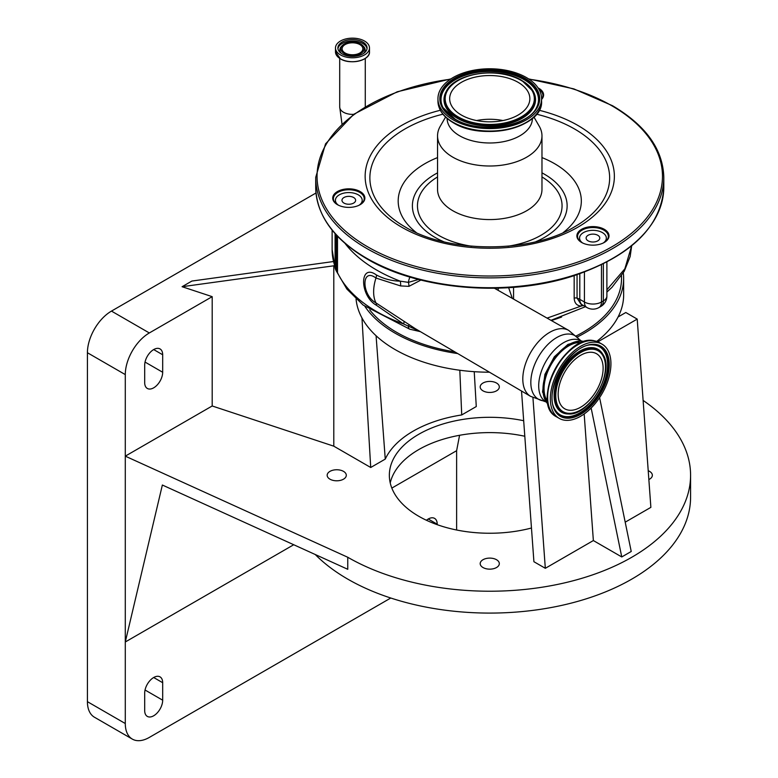 <?xml version="1.0" encoding="UTF-8"?>
<svg xmlns="http://www.w3.org/2000/svg" width="778" height="778" viewBox="0 0 778 778"><rect width="100%" height="100%" fill="white"/><g stroke="black" fill="none" stroke-linecap="round" stroke-linejoin="round"><path stroke-width="1.17" d="M340.463 54.907A16.999 9.813 0 0 0 358.998 57.037A16.999 9.813 0 0 0 369.492 47.973A16.999 9.813 0 0 0 364.512 41.03A16.999 9.813 0 0 0 345.986 38.9A16.999 9.813 0 0 0 335.483 47.973A16.999 9.813 0 0 0 340.463 54.907M342.174 53.925A14.597 8.422 0 0 0 358.075 55.753A14.597 8.422 0 0 0 367.08 47.973A14.597 8.422 0 0 0 362.811 42.012A14.597 8.422 0 0 0 346.91 40.184A14.597 8.422 0 0 0 337.895 47.973A14.597 8.422 0 0 0 342.174 53.925M360.729 44.035A11.651 6.73 0 0 0 342.369 45.455A11.651 6.73 0 0 0 344.255 53.546A11.651 6.73 0 0 0 359.553 54.139A11.651 6.73 0 0 0 362.616 45.455A11.651 6.73 0 0 0 360.729 44.035M345.15 53.021A10.377 5.991 0 0 0 356.46 54.324A10.377 5.991 0 0 0 362.869 48.79A10.377 5.991 0 0 0 359.825 44.55A10.377 5.991 0 0 0 348.515 43.257A10.377 5.991 0 0 0 342.116 48.79A10.377 5.991 0 0 0 345.15 53.021M419.974 331.399L403.558 323.949L376.455 305.307C359.407 295.844 359.29 262.439 376.455 275.013C383.924 278.932 391.849 280.984 400.213 281.159L408.401 282.365L418.564 279.467M335.522 234.12L335.522 269.324A12.049 6.953 180 0 1 335.114 267.525A12.049 6.953 180 0 1 335.133 267.155M335.522 269.324L336.213 270.822L336.213 234.878M337.496 236.249L337.496 272.67A2.674 1.546 0 0 0 337.273 272.339A12.049 6.953 180 0 1 336.213 270.822M359.125 205.217A13.391 7.731 0 0 0 362.188 200.296A13.391 7.731 0 0 0 358.269 194.831A13.391 7.731 0 0 0 343.681 193.158A13.391 7.731 0 0 0 335.415 200.296A13.391 7.731 0 0 0 338.469 205.217M355.4 201.317A6.827 3.939 0 0 0 355.634 200.296A6.827 3.939 0 0 0 349.692 196.387A6.827 3.939 0 0 0 342.203 199.275A6.827 3.939 0 0 0 341.97 200.296A6.827 3.939 0 0 0 347.912 204.206A6.827 3.939 0 0 0 355.4 201.317M603.281 242.989A13.391 7.731 0 0 0 606.334 238.068A13.391 7.731 0 0 0 602.415 232.603A13.391 7.731 0 0 0 587.828 230.92A13.391 7.731 0 0 0 579.561 238.068A13.391 7.731 0 0 0 582.625 242.989M591.183 234.256A6.827 3.939 0 0 0 586.116 238.068A6.827 3.939 0 0 0 594.713 241.87A6.827 3.939 0 0 0 599.78 238.068A6.827 3.939 0 0 0 591.183 234.256M583.471 305.53L581.176 306.055C576.829 305.764 574.495 303.148 574.164 298.207A2.674 1.546 180 0 1 577.062 298.13L580.981 304.198L582.294 304.859A12.049 6.953 120 0 1 579.805 299.345L584.424 302.01A12.049 6.953 0 0 0 601.472 302.01L603.358 300.921A12.049 6.953 0 0 0 606.889 296L606.889 262.03M547.07 318.114L581.176 306.055A2.674 1.896 90.1 0 1 582.148 304.772M606.889 289.805L624.841 268.828L631.678 245.79L630.161 256.526L624.199 271.357L611.936 287.354L606.889 292.081M335.114 266.873A2.674 1.546 0 0 0 335.085 266.766L335.085 233.624M601.2 227.915A129.868 74.98 180 0 1 600.422 228.654M359.922 204.809A15.395 8.889 0 0 0 364.201 198.653A15.395 8.889 0 0 0 359.689 192.37A15.395 8.889 0 0 0 342.913 190.445A15.395 8.889 0 0 0 333.402 198.653A15.395 8.889 0 0 0 337.681 204.809M604.068 242.571A15.395 8.889 0 0 0 608.347 236.424A15.395 8.889 0 0 0 603.835 230.142A15.395 8.889 0 0 0 587.059 228.217A15.395 8.889 0 0 0 577.548 236.424A15.395 8.889 0 0 0 581.827 242.571M538.113 87.943A16.066 9.278 180 0 1 538.891 88.361A16.066 9.278 180 0 1 541.576 99.428M337.438 204.672L337.438 204.672A16.066 9.278 180 0 1 337.438 191.553A16.066 9.278 180 0 1 360.165 191.553A16.066 9.278 180 0 1 360.165 204.672A16.066 9.278 180 0 1 337.438 204.672M581.584 242.435L581.584 242.435A16.066 9.278 180 0 1 581.584 229.316A16.066 9.278 180 0 1 604.312 229.316A16.066 9.278 180 0 1 604.312 242.435A16.066 9.278 180 0 1 581.584 242.435M533.941 117.05L539.3 126.328A52.214 30.148 180 0 1 541.974 135.858A52.214 30.148 180 0 1 509.746 163.711A52.214 30.148 180 0 1 452.835 157.175A52.214 30.148 180 0 1 437.547 135.858A52.214 30.148 180 0 1 440.222 126.328L445.58 117.05M532.405 118.441A42.644 24.614 180 0 1 506.021 141.129A42.644 24.614 180 0 1 459.604 135.771A42.644 24.614 180 0 1 447.117 118.441M526.395 77.537A51.815 29.914 180 0 1 541.576 98.689A51.815 29.914 180 0 1 509.59 126.328A51.815 29.914 180 0 1 453.127 119.841A51.815 29.914 180 0 1 437.946 98.689A51.815 29.914 180 0 1 469.931 71.051A51.815 29.914 180 0 1 526.395 77.537M518.109 82.322A40.096 23.146 180 0 1 529.857 98.689A40.096 23.146 180 0 1 505.107 120.075A40.096 23.146 180 0 1 461.403 115.056A40.096 23.146 180 0 1 449.665 98.689A40.096 23.146 180 0 1 474.415 77.304A40.096 23.146 180 0 1 518.109 82.322M476.574 120.551A40.096 23.146 180 0 1 502.948 120.551M568.348 410.103A31.801 18.361 120 0 0 598.097 387.551A31.801 18.361 120 0 0 596.541 353.727A31.801 18.361 120 0 0 592.943 352.434A31.801 18.361 120 0 0 563.184 374.977A31.801 18.361 120 0 0 564.74 408.8A31.801 18.361 120 0 0 568.348 410.103M541.576 99.117A15.395 8.889 0 0 0 542.927 95.47A15.395 8.889 0 0 0 539.135 89.626M596.716 341.406A133.884 77.294 0 0 0 618.072 316.977A133.884 77.294 0 0 0 623.645 294.911L623.645 278.514A133.884 77.294 0 0 0 623.295 272.913M356.061 299.005A133.884 77.294 0 0 0 395.088 349.565A133.884 77.294 0 0 0 489.469 372.205M364.921 306.435A133.884 77.294 0 0 0 395.088 333.169A133.884 77.294 0 0 0 457.727 353.562M577.13 337.078A133.884 77.294 0 0 0 623.645 278.514M333.791 446.173L212.19 405.98L212.19 296.661L182.091 286.712L333.791 265.804L333.791 446.173L370.717 467.49L385.256 459.098A108.2 62.464 180 0 1 461.724 414.946L459.817 370.25M461.724 414.946L476.272 406.544L474.23 371.68M212.19 405.98L125.287 456.151L347.756 557.262A200.821 115.941 0 0 0 566.608 582.401A200.821 115.941 0 0 0 690.582 475.28A200.821 115.941 0 0 0 643.114 400.417M523.682 420.713A100.411 57.971 0 0 0 389.35 475.28A100.411 57.971 0 0 0 418.759 516.271A100.411 57.971 0 0 0 531.471 528.009M343.497 471.371A9.56 5.524 0 0 0 333.072 470.175A9.56 5.524 0 0 0 327.168 475.28A9.56 5.524 0 0 0 329.969 479.18A9.56 5.524 0 0 0 340.394 480.376A9.56 5.524 0 0 0 346.298 475.28A9.56 5.524 0 0 0 343.497 471.371M496.52 559.722A9.56 5.524 0 0 0 486.104 558.526A9.56 5.524 0 0 0 480.191 563.632A9.56 5.524 0 0 0 482.992 567.532A9.56 5.524 0 0 0 493.417 568.728A9.56 5.524 0 0 0 499.32 563.632A9.56 5.524 0 0 0 496.52 559.722M648.852 479.549A9.56 5.524 0 0 0 652.353 475.28A9.56 5.524 0 0 0 649.552 471.371A9.56 5.524 0 0 0 648.21 470.729M496.52 383.029A9.56 5.524 0 0 0 486.104 381.833A9.56 5.524 0 0 0 480.191 386.929A9.56 5.524 0 0 0 482.992 390.838A9.56 5.524 0 0 0 493.417 392.034A9.56 5.524 0 0 0 499.32 386.929A9.56 5.524 0 0 0 496.52 383.029M599.595 397.607L631.23 551.485L621.758 556.951L593.361 540.554L545.32 568.3L533.912 561.716L521.523 391.023M618.072 316.977L625.804 312.513L637.211 319.097L650.875 507.353L625.201 522.174M293.734 544.736L125.287 641.986L162.359 485.025L347.756 569.292L347.756 557.262M315.246 554.51A200.821 115.941 0 0 0 347.756 579.124A200.821 115.941 0 0 0 566.608 604.263A200.821 115.941 0 0 0 690.582 497.142L690.582 475.28M390.225 482.934A100.411 57.971 180 0 1 524.81 436.254M459.574 435.291L456.628 450.686L391.83 488.098M437.217 524.683L437.217 524.197A12.72 7.342 120 0 0 434.581 518.381A12.72 7.342 120 0 0 426.422 520.258M162.68 682.705A12.72 7.342 120 0 0 160.044 676.879A12.72 7.342 120 0 0 150.242 680.293A12.72 7.342 120 0 0 144.689 693.091L144.689 710.577A12.72 7.342 120 0 0 147.324 716.402A12.72 7.342 120 0 0 157.127 712.998A12.72 7.342 120 0 0 162.68 700.19L162.68 682.705L153.684 677.512M212.19 296.661L149.327 332.955A34.008 19.635 120 0 0 125.287 374.597L125.287 723.53A34.008 19.635 120 0 0 132.328 739.1A34.008 19.635 120 0 0 149.327 737.418L390.77 598.019M456.628 530.003L456.628 450.686M315.994 193.002L111.468 311.093A34.008 19.635 120 0 0 87.418 352.735L87.418 701.668A34.008 19.635 120 0 0 94.459 717.238L132.328 739.1M591.144 408.012L621.758 556.951M593.361 540.554L584.171 413.974M182.091 286.712L191.894 281.053L333.412 261.544M334.404 265.454L333.791 265.804L334.657 266.3M162.68 354.758A12.72 7.342 120 0 0 160.044 348.933A12.72 7.342 120 0 0 150.242 352.346A12.72 7.342 120 0 0 144.689 365.145L144.689 382.64A12.72 7.342 120 0 0 147.324 388.455A12.72 7.342 120 0 0 157.127 385.052A12.72 7.342 120 0 0 162.68 372.254L162.68 354.758L153.684 349.565M376.075 335.736L385.256 459.098M370.717 467.49L361.964 317.949M637.211 319.097L597.825 341.834M532.93 397.607L545.32 568.3M369.725 309.877A131.764 76.069 0 0 0 396.586 332.303A131.764 76.069 0 0 0 454.829 351.86M576.08 335.989A131.764 76.069 0 0 0 621.525 278.514L621.525 275.704M561.619 317.025A131.764 76.069 180 0 1 551.31 320.526M420.908 280.061L408.936 286.353L400.563 285.915L375.969 278.038C361.225 266.951 361.342 295.066 375.969 302.905A36.819 21.259 -60 0 1 375.969 278.038A8.033 4.697 119.5 0 0 376.455 275.013M376.455 305.307A8.033 4.6 -59.4 0 0 375.969 302.905L415.082 328.53L530.606 396.362A38.083 21.988 -60 0 1 524.878 365.816A38.083 21.988 -60 0 1 549.735 332.323A38.083 21.988 -60 0 1 568.699 330.387L494.458 288.249M408.81 324.601A8.033 1.05 -56.7 0 1 408.324 326.41A8.033 3.268 -71.6 0 0 409.763 329.191L363.18 305.102L346.871 289.056L336.281 270.948M403.967 321.431A8.033 1.867 -56 0 1 403.558 323.949A151.953 87.729 0 0 1 337.477 272.631M400.563 285.915A8.033 4.843 94.3 0 0 400.213 281.159A151.953 87.729 180 0 1 376.63 270.044A151.953 87.729 180 0 1 345.121 243.504M408.936 286.353A8.033 4.308 81.2 0 0 408.401 282.365A8.033 3.268 108.4 0 1 409.948 277.056M498.251 290.408A8.033 4.172 132.9 0 1 498.377 288.161M548.12 404.229A36.527 21.084 -60 0 1 545.718 374.403A36.527 21.084 -60 0 1 568.806 344.615A36.527 21.084 -60 0 1 584.259 341.62M581.623 342.583A35.01 20.209 120 0 0 551.301 364.328A35.01 20.209 120 0 0 547.634 401.467M597.212 342.417A42.839 24.731 120 0 0 557.126 372.788A42.839 24.731 120 0 0 559.217 418.37A42.839 24.731 120 0 0 564.069 420.12A42.839 24.731 120 0 0 604.156 389.739A42.839 24.731 120 0 0 602.065 344.168A42.839 24.731 120 0 0 597.212 342.417M341.989 123.945L339.704 106.994A12.788 7.381 0 0 0 343.448 112.217A12.788 7.381 0 0 0 353.659 114.347M340.531 58.895A16.912 9.764 0 0 0 367.226 56.784M340.463 58.827A16.999 9.813 0 0 0 358.998 60.956A16.999 9.813 0 0 0 369.492 51.883C370.27 60.353 350.246 65.148 340.492 58.885L335.483 51.883A16.999 9.813 0 0 0 340.463 58.827A16.912 9.764 0 0 1 337.759 56.784M367.031 48.703A14.597 8.422 0 0 0 362.811 43.49A14.597 8.422 0 0 0 347.503 41.526A14.597 8.422 0 0 0 337.953 48.703M342.369 45.455L341.503 46.33A12.643 7.303 0 0 0 341.377 53.429M363.598 53.429A12.643 7.303 0 0 0 363.472 46.33L362.616 45.455M332.128 230.132L332.128 249.544A151.953 87.729 0 0 0 335.094 266.805M337.273 272.339L337.273 236.006M603.358 263.839L603.358 300.921A12.049 6.953 60 0 1 600.869 306.435A12.049 12.049 0 0 0 606.889 296M601.472 264.773L601.472 302.01A12.049 6.953 60 0 1 598.972 307.534L600.869 306.435M584.424 272.067L584.424 302.01A12.049 6.953 120 0 0 586.923 307.534A12.049 12.049 0 0 0 598.972 307.534M577.062 274.683L577.062 298.13A13.391 7.731 180 0 1 579.805 299.345L579.805 273.739M574.164 298.207L574.164 275.636M663.809 187.235A174.048 100.488 180 0 1 556.367 280.07A174.048 100.488 180 0 1 366.691 258.286A174.048 100.488 180 0 1 315.712 187.235L315.712 177.394A174.048 100.488 180 0 0 366.691 248.454A174.048 100.488 180 0 0 556.367 270.229A174.048 100.488 180 0 0 663.809 177.394L663.809 187.235C661.358 226.369 631.415 255.855 573.999 275.684C508.559 297.449 419.634 290.272 366.963 258.899C333.577 239.109 316.49 215.214 315.712 187.235M529.079 79.21A172.706 99.71 180 0 1 611.887 105.798A172.706 99.71 180 0 1 611.887 246.811A172.706 99.71 180 0 1 367.634 246.811A172.706 99.71 180 0 1 323.677 148.958A172.706 99.71 180 0 1 450.443 79.21M539.193 110.272A124.606 71.936 180 0 1 577.869 125.433A124.606 71.936 180 0 1 577.869 227.176A124.606 71.936 180 0 1 401.652 227.176A124.606 71.936 180 0 1 440.319 110.272M536.577 114.191A119.87 69.203 180 0 1 574.524 128.963A119.87 69.203 180 0 1 574.524 226.845C531.043 253.502 448.478 253.502 404.998 226.845L404.998 226.845A119.87 69.203 180 0 1 442.945 114.191M541.974 157.584A91.571 52.865 180 0 1 554.51 163.633A91.571 52.865 180 0 1 563.194 232.593M416.318 232.593A91.571 52.865 180 0 1 437.547 157.584M443.868 241.783A77.362 44.667 180 0 1 435.058 237.407A77.362 44.667 180 0 1 437.547 172.862M541.974 172.862A77.362 44.667 180 0 1 544.464 174.233A77.362 44.667 180 0 1 535.653 241.783M541.974 176.946A72.296 41.74 180 0 1 507.888 246.227M471.633 246.227A72.296 41.74 180 0 1 438.636 235.335A72.296 41.74 180 0 1 437.547 176.946M541.974 135.858L541.974 189.424A52.214 30.148 180 0 1 509.746 217.276A52.214 30.148 180 0 1 452.835 210.741A52.214 30.148 180 0 1 437.547 189.424L437.547 135.858M534.467 116.262A51.105 29.506 180 0 1 453.623 122.827M541.576 101.14A51.815 29.914 180 0 1 509.59 128.778A51.815 29.914 180 0 1 453.127 122.292A51.815 29.914 180 0 1 437.946 101.14C438.218 109.669 443.353 116.885 453.341 122.778C482.992 141.693 543.647 127.514 541.576 101.14L541.576 98.689M525.072 78.306A49.938 28.835 180 0 1 525.072 119.073A49.938 28.835 180 0 1 454.449 119.073A49.938 28.835 180 0 1 454.449 78.306A49.938 28.835 180 0 1 525.072 78.306M524.372 79.249A48.946 28.261 180 0 1 536.557 107.51C528.038 127.028 478.908 134.254 454.984 119.024L442.954 107.51A48.946 28.261 180 0 1 464.534 75.009A48.946 28.261 180 0 1 524.372 79.249M455.149 119.209A48.946 28.261 180 0 1 442.954 107.51M443.052 107.685A48.742 28.144 180 0 1 464.787 75.466A48.742 28.144 180 0 1 524.226 79.726A48.742 28.144 180 0 1 536.46 107.685M533.426 91.707A45.776 26.433 180 0 1 533.533 91.892A45.776 26.433 180 0 1 513.344 122.282A45.776 26.433 180 0 1 457.396 118.314A45.776 26.433 180 0 1 445.989 91.892A45.776 26.433 180 0 1 446.086 91.707M520.501 80.046A45.776 26.433 180 0 1 522.126 80.941M521.989 80.62A45.571 26.316 180 0 1 533.338 91.522A45.571 26.316 180 0 1 513.247 121.776A45.571 26.316 180 0 1 457.532 117.838A45.571 26.316 180 0 1 446.183 91.522L445.989 91.892M521.289 80.494A44.579 25.742 180 0 1 521.289 116.895A44.579 25.742 180 0 1 458.232 116.895A44.579 25.742 180 0 1 458.232 80.494A44.579 25.742 180 0 1 521.289 80.494M437.217 524.197L428.221 519.004M125.287 723.53L87.418 701.668M125.287 374.597L87.418 352.735M162.68 700.19L145.039 690.008M162.68 372.254L145.039 362.071M149.327 332.955L111.468 311.093M513.568 287.335L513.568 299.102M508.647 287.695L512.332 298.402M546 401.925L542.762 400.738A36.654 21.162 -60 0 1 531.87 373.421A36.654 21.162 -60 0 1 556.737 337.545A36.654 21.162 -60 0 1 578.56 338.731L568.699 330.387M545.942 401.886A35.214 20.325 -60 0 1 540.613 373.654A35.214 20.325 -60 0 1 563.603 342.68A35.214 20.325 -60 0 1 581.156 340.9M585.523 341.464A42.138 24.332 120 0 0 556.163 367.138A42.138 24.332 120 0 0 548.616 405.396M594.509 340.861A42.839 24.731 120 0 0 554.422 371.232A42.839 24.731 120 0 0 556.523 416.814C529.837 404.074 565.402 333.285 594.285 340.774L599.361 342.602A42.839 24.731 120 0 0 594.509 340.861M596.308 344.537A40.505 23.389 120 0 0 556.669 377.019A40.505 23.389 120 0 0 564.974 418A40.505 23.389 120 0 0 604.623 385.509A40.505 23.389 120 0 0 596.308 344.537M595.462 345.16A39.513 22.815 120 0 0 593.099 344.926C570.906 342.174 541.926 392.384 555.404 410.22A39.513 22.815 120 0 0 564.896 416.833A39.513 22.815 120 0 0 603.572 385.139A39.513 22.815 120 0 0 595.462 345.16M555.288 410.035A39.299 22.688 120 0 0 564.624 416.434A39.299 22.688 120 0 0 603.086 384.906A39.299 22.688 120 0 0 595.014 345.15A39.299 22.688 120 0 0 592.885 344.926M602.717 354.107A36.342 20.987 120 0 0 602.61 353.922A36.342 20.987 120 0 0 593.877 347.834A36.342 20.987 120 0 0 558.303 376.98A36.342 20.987 120 0 0 565.762 413.75A36.342 20.987 120 0 0 567.94 413.964A36.342 20.987 120 0 0 568.154 413.964M568.368 413.974C589.481 416.065 615.194 371.524 602.833 354.282A36.128 20.86 120 0 0 594.149 348.243A36.128 20.86 120 0 0 558.798 377.213A36.128 20.86 120 0 0 566.209 413.76A36.128 20.86 120 0 0 568.368 413.974L567.94 413.964M594.236 349.4A35.136 20.286 120 0 0 559.839 377.583A35.136 20.286 120 0 0 567.055 413.128A35.136 20.286 120 0 0 601.443 384.945A35.136 20.286 120 0 0 594.236 349.4M365.271 106.722L365.271 58.399M369.492 51.883L369.492 47.973M335.483 51.883L335.483 47.973M339.704 106.994L339.704 58.399M335.114 267.525L335.114 233.663M362.188 200.296L362.188 203.048M335.415 200.296L335.415 203.048M606.334 238.068L606.334 240.81M586.923 307.534L582.294 304.859M579.561 238.068L579.561 240.81M663.809 177.394C663.021 149.415 645.944 125.521 612.549 105.73L573.824 88.887L528.593 78.889M437.946 98.689L437.946 101.14M446.183 91.522C454.76 72.733 499.476 66.441 521.824 80.435L533.533 91.892M450.929 78.889L397.208 91.785L353.805 114.249L325.544 143.852L315.712 177.394M550.95 320.312L585.484 306.697M332.128 249.544L335.124 267.758M420.421 331.661L409.763 329.191M542.762 400.738L530.606 396.362M581.205 340.939L578.56 338.731M548.159 404.395L542.548 391.947L544.911 374.383L554.315 356.801L567.95 344.411L580.651 340.871L584.434 341.571M556.523 416.814L559.217 418.37M599.361 342.602L602.065 344.168"/></g></svg>
